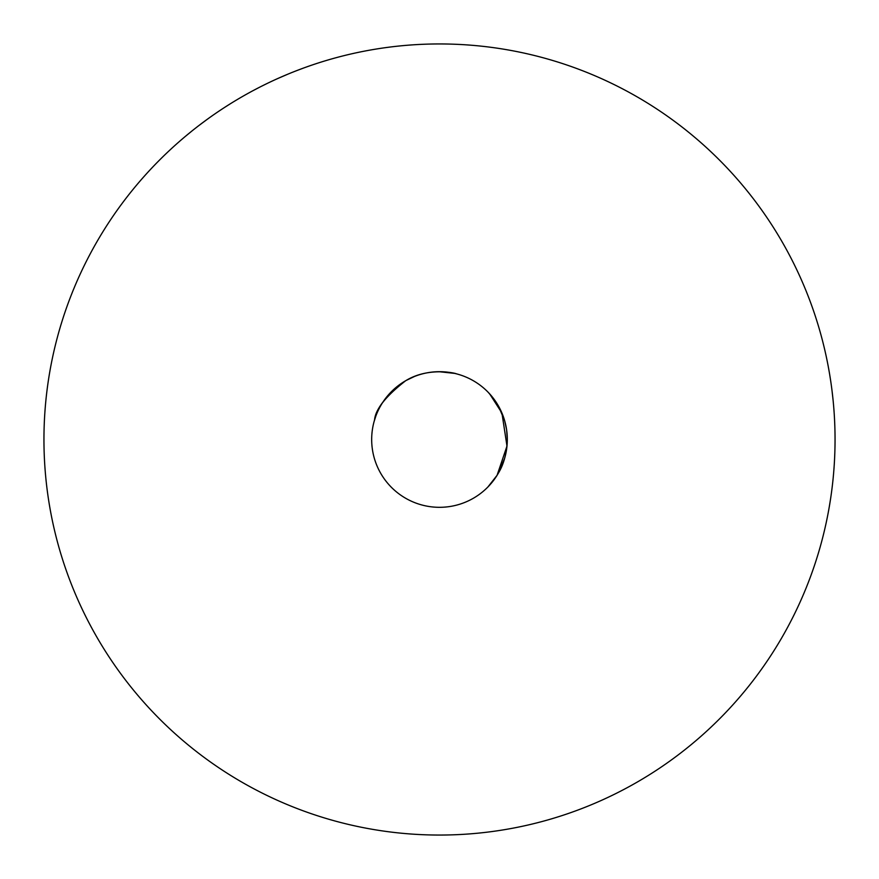 <?xml version="1.0" encoding="UTF-8"?>
<svg xmlns="http://www.w3.org/2000/svg" width="879" height="879" viewBox="0 0 879 879"><rect width="100%" height="100%" fill="white"/><g stroke="black" fill="none" stroke-linecap="round" stroke-linejoin="round"><path stroke-width="1.32" d="M309.606 65.881L305.683 67.276M303.815 67.947L297.102 70.474M288.257 74.001L277.929 78.451M266.26 83.912L261.942 86.043M258.833 87.625L254.053 90.119M229.65 104.205L225.079 107.117M222.211 108.974L220.31 110.227M207.609 119.05L198.588 125.774M191.106 131.674L185.568 136.223M184.216 137.355L180.887 140.2M227.639 105.469L229.672 104.194M834.709 455.97L834.567 459.003M834.391 462.409L834.248 464.683M832.424 484.955L832.204 486.834M828.798 509.523L828.205 512.743M828.007 513.819L828.293 512.314M828.545 510.963L828.864 509.161M829.139 507.622L830.281 500.711M834.567 420.019L834.709 423.063M834.248 414.273L834.38 416.536M832.27 392.66L832.424 393.957M831.941 390.012L831.644 387.727M828.798 369.477L828.512 367.905M828.293 366.686L828.007 365.181M219.113 111.04L221.101 109.71L219.113 111.04M306.518 66.969L305.156 67.463M298.981 69.749L294.674 71.419M284.642 75.528L282.763 76.33M282.741 76.341L276.402 79.143M208.971 118.072L204.785 121.115M506.623 429.853L504.667 420.766M504.557 420.36L498.338 405.79L504.689 420.843M491.361 395.814L487.922 392.034M507.304 439.5C506.798 453.092 503.81 464.332 498.327 473.221M488.812 486.043L491.35 483.197M498.437 473.034L504.7 458.124M241.725 96.943A395.55 395.55 0 0 0 241.725 782.057A395.55 395.55 0 0 0 835.05 439.5A395.55 395.55 0 0 0 241.725 96.943M829.062 508.051L829.336 506.502M829.611 504.854L830.688 498.107M831.93 489.12L832.281 486.252M832.578 483.67L832.907 480.626M834.149 466.134L834.303 463.749L834.149 466.134M834.731 455.267L834.819 453.004L834.731 455.267M834.819 426.007L834.731 423.722L834.819 426.007M833.127 400.571L831.93 389.88L833.127 400.571M830.677 380.871L829.611 374.135L830.677 380.871M829.38 372.751L829.04 370.795M828.864 369.828L828.611 368.4L828.864 369.828M829.051 370.883L829.347 372.597M405.68 380.728C428.304 366.719 455.882 373.223 456.399 373.828C455.882 373.234 428.304 366.686 405.593 380.783C385.76 396.264 375.421 409.328 374.553 419.997M414.35 376.531L406.318 380.365M374.751 419.349C376.091 408.317 386.364 395.462 405.593 380.772A67.804 67.804 0 0 0 405.593 498.228A67.804 67.804 0 0 0 507.304 439.5A67.804 67.804 0 0 0 405.593 380.772L390.792 392.32M375.674 416.602L374.179 421.294M489.658 393.869L501.931 413.02L506.985 446.092L497.074 475.308L487.922 486.966M501.81 466.255L504.744 457.97M506.623 449.092L507.304 439.533M507.304 439.445L506.612 429.798M497.437 404.274L488.944 393.089M454.553 373.388L439.017 371.696"/></g></svg>
